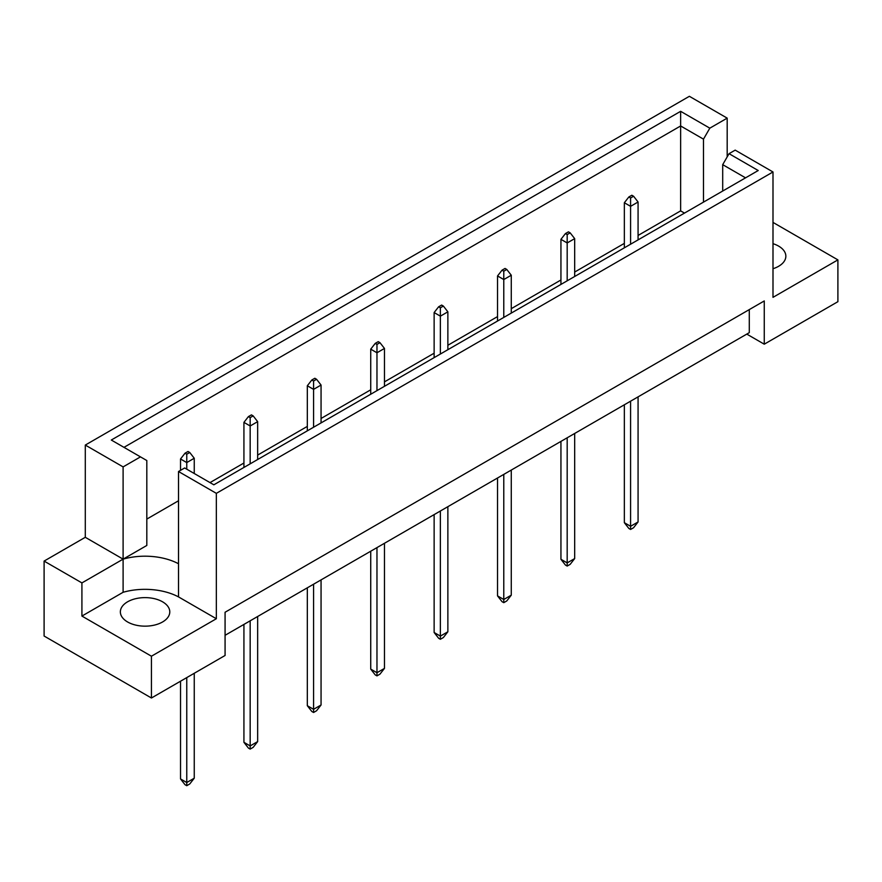 <?xml version="1.0" encoding="UTF-8"?>
<svg xmlns="http://www.w3.org/2000/svg" width="882" height="882" viewBox="0 0 882 882"><rect width="100%" height="100%" fill="white"/><g stroke="black" fill="none" stroke-linecap="round" stroke-linejoin="round"><path stroke-width="1.32" d="M772.996 243.686A24.707 14.266 180 0 1 778.619 246.111A24.707 14.266 180 0 1 785.851 256.199A24.707 14.266 180 0 1 772.996 268.723M162.542 601.8A24.707 14.266 0 0 0 135.619 598.702A24.707 14.266 0 0 0 120.36 611.888A24.707 14.266 0 0 0 127.603 621.975A24.707 14.266 0 0 0 154.526 625.073A24.707 14.266 0 0 0 169.785 611.888A24.707 14.266 0 0 0 162.542 601.8M225.075 635.305L749.281 332.657L749.281 309.604M216.344 493.347L178.517 471.517L178.517 563.752A49.425 28.533 0 0 0 123.105 559.144L85.289 537.303L44.1 561.084L44.1 636.032L151.439 698.004L225.075 655.48L225.075 612.251L764.264 300.949L764.264 344.189L837.9 301.677L837.9 259.881L772.996 297.344L772.996 171.968L216.344 493.347L216.344 618.734L151.439 656.208L151.439 698.004M85.289 537.303L85.289 445.068L689.371 96.303L727.187 118.133L709.823 128.166L703.483 139.147L680.639 125.961L123.976 447.35M684.476 213.091L680.639 210.875L638.072 235.45M624.346 243.377L574.678 272.053M560.941 279.98L511.273 308.667M497.536 316.594L447.869 345.27M434.131 353.197L384.464 381.873M370.727 389.8L321.059 418.476M307.322 426.403L257.654 455.09M243.928 463.017L210.004 482.597M178.517 500.767L146.82 519.079M123.105 466.898L140.481 456.876L146.82 460.536L146.82 545.451L123.105 559.144L123.105 466.898L85.289 445.068M140.481 456.876L111.297 440.03L680.639 111.319L709.823 128.166M727.187 156.875L727.187 118.133M772.996 222.407L837.9 259.881M151.439 656.208L81.916 616.066L123.105 592.285A49.425 28.533 180 0 1 178.517 596.905L216.344 618.734M44.1 561.084L81.916 582.914L81.916 616.066M178.517 471.517L184.658 467.967L213.841 484.813L758.222 170.524L729.039 153.677L735.18 150.127L772.996 171.968M764.264 344.189L746.789 334.102M123.105 592.285L123.105 559.144L81.916 582.914M680.639 210.875L680.639 111.319M703.483 202.132L703.483 139.147M722.7 191.03L722.7 164.658L729.039 153.677M745.544 177.844L722.7 164.658M178.517 563.752L178.517 596.905M186.764 677.608L186.764 782.521L194.249 778.2L194.249 673.286M180.523 681.213L180.523 778.927L186.764 782.521L186.764 785.697L185.011 784.693L180.523 778.927M194.249 778.2L189.751 783.966L186.764 785.697M189.751 452.488L188.009 451.485L185.011 453.216L186.764 454.219L189.751 452.488L194.249 458.254L186.764 462.576L186.764 454.219M186.764 469.18L186.764 462.576L180.523 458.982L185.011 453.216M194.249 473.502L194.249 458.254M180.523 458.982L180.523 470.36M250.168 620.829L250.168 745.918L257.654 741.597L257.654 616.496M243.928 624.423L243.928 742.313L250.168 745.918L250.168 749.094L248.415 748.079L243.928 742.313M257.654 741.597L253.156 747.363L250.168 749.094M253.156 415.885L251.414 414.882L248.415 416.602L250.168 417.616L253.156 415.885L257.654 421.651L250.168 425.973L250.168 417.616M250.168 463.844L250.168 425.973L243.928 422.368L248.415 416.602M257.654 459.522L257.654 421.651M243.928 422.368L243.928 467.449M313.573 584.215L313.573 709.315L321.059 704.994L321.059 579.893M307.322 587.82L307.322 705.71L313.573 709.315L313.573 712.491L311.82 711.476L307.322 705.71M321.059 704.994L316.561 710.76L313.573 712.491M316.561 379.282L314.819 378.268L311.82 379.999L313.573 381.013L316.561 379.282L321.059 385.048L313.573 389.37L313.573 381.013M313.573 427.241L313.573 389.37L307.322 385.765L311.82 379.999M321.059 422.919L321.059 385.048M307.322 385.765L307.322 430.846M376.967 547.612L376.967 672.712L384.464 668.391L384.464 543.29M370.727 551.217L370.727 669.107L376.967 672.712L376.967 675.877L375.225 674.873L370.727 669.107M384.464 668.391L379.966 674.146L376.967 675.877M379.966 342.668L378.224 341.665L375.225 343.396L376.967 344.399L379.966 342.668L384.464 348.434L376.967 352.767L376.967 344.399M376.967 390.638L376.967 352.767L370.727 349.162L375.225 343.396M384.464 386.316L384.464 348.434M370.727 349.162L370.727 394.243M440.372 511.009L440.372 636.098L447.869 631.777L447.869 506.687M434.131 514.603L434.131 632.504L440.372 636.098L440.372 639.274L438.63 638.259L434.131 632.504M447.869 631.777L443.37 637.543L440.372 639.274M443.37 306.065L441.628 305.062L438.63 306.793L440.372 307.796L443.37 306.065L447.869 311.831L440.372 316.153L440.372 307.796M440.372 354.024L440.372 316.153L434.131 312.548L438.63 306.793M447.869 349.702L447.869 311.831M434.131 312.548L434.131 357.629M503.776 474.395L503.776 599.495L511.273 595.174L511.273 470.073M497.536 478L497.536 595.89L503.776 599.495L503.776 602.671L502.034 601.656L497.536 595.89M511.273 595.174L506.775 600.94L503.776 602.671M506.775 269.462L505.033 268.448L502.034 270.179L503.776 271.193L506.775 269.462L511.273 275.228L503.776 279.55L503.776 271.193M503.776 317.421L503.776 279.55L497.536 275.945L502.034 270.179M511.273 313.099L511.273 275.228M497.536 275.945L497.536 321.026M567.181 437.792L567.181 562.892L574.678 558.571L574.678 433.47M560.941 441.397L560.941 559.287L567.181 562.892L567.181 566.057L565.439 565.053L560.941 559.287M574.678 558.571L570.18 564.337L567.181 566.057M570.18 232.859L568.427 231.845L565.439 233.576L567.181 234.579L570.18 232.859L574.678 238.625L567.181 242.947L567.181 234.579M567.181 280.818L567.181 242.947L560.941 239.342L565.439 233.576M574.678 276.496L574.678 238.625M560.941 239.342L560.941 284.423M630.586 401.189L630.586 526.289L638.072 521.957L638.072 396.867M624.346 404.794L624.346 522.684L630.586 526.289L630.586 529.454L628.844 528.45L624.346 522.684M638.072 521.957L633.585 527.723L630.586 529.454M633.585 196.245L631.832 195.242L628.844 196.973L630.586 197.976L633.585 196.245L638.072 202.011L630.586 206.333L630.586 197.976M630.586 244.215L630.586 206.333L624.346 202.739L628.844 196.973M638.072 239.893L638.072 202.011M624.346 202.739L624.346 247.809"/></g></svg>

